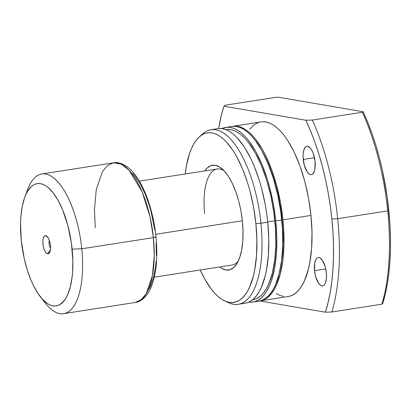<?xml version="1.0" encoding="UTF-8"?>
<svg xmlns="http://www.w3.org/2000/svg" width="411" height="411" viewBox="0 0 411 411"><rect width="100%" height="100%" fill="white"/><g stroke="black" fill="none" stroke-linecap="round" stroke-linejoin="round"><path stroke-width="0.62" d="M49.382 240.414A4.526 1.808 -98.9 0 0 50.574 248.064A4.526 1.808 81.1 0 1 49.382 240.414M45.78 235.698L48.041 237.599L45.78 235.698L47.296 236.633L48.714 238.806L49.834 241.884L50.471 245.398L50.538 248.809L50.019 251.609L48.991 253.361L47.619 253.803A9.165 3.658 81.1 0 1 42.934 244.103A9.165 3.658 81.1 0 1 45.78 235.698A9.165 3.658 81.1 0 1 47.003 236.351A9.165 3.658 81.1 0 1 50.317 244.185A9.165 3.658 81.1 0 1 49.546 252.662A9.165 3.658 81.1 0 1 47.619 253.803L46.109 252.868L44.686 250.695L43.571 247.617L42.934 244.103L42.867 240.692L43.386 237.892L44.409 236.14L45.78 235.698M50.419 249.883L47.619 253.803L50.419 249.883M242.346 220.784L155.712 234.291L242.346 220.784M155.599 236.685A4.418 0.539 174.2 0 1 155.99 236.87A4.418 0.539 174.2 0 1 153.411 237.62L154.259 255.57L152.435 275.658L146.27 293.649L141.292 299.665L135.24 302.481A70.682 28.2 -98.9 0 0 153.411 237.62L81.768 248.789A70.682 28.2 81.1 0 1 63.592 313.655A70.682 28.2 81.1 0 1 42.811 299.624M40.319 296.732L45.41 303.22A70.682 28.2 -98.9 0 0 81.768 248.789L72.131 249.107A61.845 24.675 81.1 0 1 40.319 296.732A61.845 24.675 81.1 0 1 21.269 240.399L24.167 258.314L27.198 269.698L30.979 280.127L33.106 284.859L37.73 293.11L42.703 299.506L47.825 303.801L50.383 305.101L52.906 305.825L55.367 305.954L57.746 305.501L60.021 304.459L64.162 300.662L65.986 297.949L67.63 294.723L70.296 286.863L72.053 277.379L72.567 272.144L72.855 260.934L71.401 243.096L67.82 225.403L62.426 209.374L58.038 200.306L53.219 192.944L48.149 187.57L45.58 185.7L43.021 184.4L40.499 183.681L38.033 183.547L35.654 184.005L33.383 185.042L31.236 186.661L27.414 191.552L25.775 194.778L24.331 198.487L22.112 207.201L20.833 217.357L20.565 222.854L21.269 240.399A61.845 24.675 81.1 0 1 24.799 197.177A61.845 24.675 81.1 0 1 51.134 190.457A61.845 24.675 81.1 0 1 72.131 249.107L81.768 248.789A70.682 28.2 -98.9 0 0 57.766 181.765A70.682 28.2 -98.9 0 0 27.671 189.445L24.799 197.177M26.289 193.668A70.682 28.2 81.1 0 1 41.814 173.976A70.682 28.2 81.1 0 1 81.768 248.789L153.411 237.62A70.682 28.2 -98.9 0 0 113.462 162.802L121.178 164.123L128.982 170.128L142.067 191.618L149.938 216.407L153.411 237.62A4.418 0.539 -5.8 0 0 155.99 236.87C158.035 258.17 156.226 275.396 150.56 288.537C145.874 298.427 139.771 302.003 135.24 302.481L63.592 313.655M95.29 227.668L94.443 209.718L96.266 189.63L102.431 171.639L107.41 165.623L113.462 162.802L41.814 173.976M154.819 230.247L150.981 211.29L149.25 205.289L145.196 194.115L140.5 184.395L135.337 176.509L132.64 173.35M149.018 289.02L150.775 285.563L153.632 277.137L155.517 266.98L156.067 261.37M156.355 255.478L156.118 243.076M224.314 170.991A48.596 19.389 -98.9 0 0 204.632 213.592A48.596 19.389 81.1 0 1 217.126 168.998A48.596 19.389 81.1 0 1 224.314 170.991M204.776 170.925A53.014 21.151 81.1 0 1 222.351 169.055A53.014 21.151 81.1 0 1 242.408 221.365L240.954 211.084L238.714 201.051L235.78 191.654L232.266 183.26L228.3 176.18L224.041 170.699L219.649 167.02L215.292 165.289L211.146 165.566L207.36 167.842L204.776 170.925M303.236 159.453A14.359 5.728 81.1 0 1 306.925 146.28A14.359 5.728 81.1 0 1 315.042 161.477L313.249 153.426L311.219 149.239L310.069 147.755L307.7 146.285L306.575 146.362L305.548 146.979L303.945 149.722L303.133 154.104L303.066 156.704L304.238 164.955L307.058 171.69L309.401 174.172L310.577 174.639L311.702 174.567L312.73 173.951L314.333 171.202L314.847 169.183L315.042 161.477A14.359 5.728 81.1 0 1 311.348 174.649A14.359 5.728 81.1 0 1 303.236 159.453L314.456 157.706L303.236 159.453M314.533 270.69A14.359 5.728 81.1 0 1 318.227 257.517A14.359 5.728 81.1 0 1 326.339 272.714L325.342 267.212L322.522 260.476L320.179 257.995L318.998 257.527L317.873 257.599L316.85 258.216L315.961 259.351L314.728 262.983L314.533 270.69L315.535 276.192L318.355 282.927L320.698 285.409L321.88 285.881L323 285.804L324.027 285.188L324.916 284.052L325.63 282.444L326.442 278.062L326.339 272.714A14.359 5.728 81.1 0 1 322.65 285.886A14.359 5.728 81.1 0 1 314.533 270.69L325.753 268.943L314.533 270.69M260.24 300.878L288.255 296.511A88.355 35.248 -98.9 0 0 310.973 215.431L282.958 219.798A88.355 35.248 81.1 0 1 260.24 300.878A88.355 35.248 81.1 0 1 259.639 300.96L262.408 300.364L265.655 298.874L268.717 296.562L271.568 293.454L274.178 289.575L276.526 284.967L280.333 273.736L282.845 260.194L283.965 244.858L283.652 228.321L282.958 219.798L310.973 215.431L308.548 198.287L304.818 181.57L299.927 165.91L294.065 151.916L287.459 140.125L283.955 135.198L280.359 130.986L276.711 127.528L273.043 124.852L269.385 122.992L265.783 121.964L262.264 121.774M282.049 219.644L281.725 219.695L282.049 219.644A86.146 34.37 -98.9 0 0 261.709 150.426L268.527 164.302L273.793 178.826L278.016 194.691L281.032 211.275L282.049 219.644A86.146 34.37 -98.9 0 1 280.22 269.138L281.941 259.028L283.03 244.072L283.051 236.12L282.049 219.644M255.986 301.206A88.355 35.248 -98.9 0 0 259.038 301.063A88.355 35.248 -98.9 0 0 281.756 219.988L275.75 220.923A88.355 35.248 81.1 0 1 253.037 302.003A88.355 35.248 81.1 0 1 248.943 302.044L251.804 302.136L255.2 301.484L258.447 299.999L261.514 297.687L264.365 294.579L266.975 290.7L269.318 286.092L271.378 280.79L274.553 268.347L276.377 253.834L276.783 237.825L275.75 220.923L281.756 219.988A88.355 35.248 -98.9 0 0 231.814 126.465L225.814 127.405A88.355 35.248 81.1 0 1 275.75 220.923L273.325 203.779L269.595 187.062L267.284 179.057L261.884 164.164L255.621 151.207L248.732 140.69L245.136 136.478L241.488 133.02L237.82 130.344L234.162 128.484L230.561 127.456L227.042 127.266L221.899 128.607A88.355 35.248 81.1 0 1 225.814 127.405M252.431 299.86L252.693 299.819A86.146 34.37 -98.9 0 0 274.841 220.769L267.715 221.878L274.841 220.769A86.146 34.37 -98.9 0 0 226.153 129.583L225.886 129.624M241.56 303.359A88.355 35.248 -98.9 0 0 245.028 303.251A88.355 35.248 -98.9 0 0 267.746 222.171L260.944 223.23A88.355 35.248 81.1 0 1 238.226 304.31A88.355 35.248 81.1 0 1 226.954 301.808A88.355 35.248 -98.9 0 0 229.04 302.876A88.355 35.248 -98.9 0 0 260.944 223.23L255.889 223.676A85.801 34.231 81.1 0 1 224.909 301.022A85.801 34.231 81.1 0 1 200.224 269.996L204.884 279.3L211.573 289.508L215.061 293.603L218.606 296.963L222.171 299.557L225.716 301.361L229.22 302.362L232.636 302.547L235.935 301.91L239.089 300.467L242.064 298.227L244.833 295.206L247.365 291.44L249.647 286.96L253.34 276.053L254.728 269.729L256.5 255.637L256.89 240.091L255.889 223.676L260.944 223.23A88.355 35.248 -98.9 0 0 202.69 133.873L199.32 136.899A85.801 34.231 81.1 0 1 255.889 223.676L253.536 207.031L249.914 190.791L247.669 183.023L242.423 168.551L236.34 155.969L233.058 150.544L226.163 141.667L222.618 138.307L219.053 135.712L215.503 133.909L212.004 132.907L208.588 132.722L205.289 133.359L202.135 134.803L199.16 137.043L196.391 140.064L193.853 143.829L191.577 148.309L189.579 153.452L186.496 165.541L185.248 173.966A85.801 34.231 81.1 0 1 199.32 136.899M275.478 97.376L278.725 97.273L363.144 111.73L362.384 112.254L312.35 120.053A143.573 57.278 81.1 0 1 337.683 218.693L387.712 210.894A143.573 57.278 -98.9 0 0 362.384 112.254A143.573 57.278 81.1 0 1 387.712 210.894L337.683 218.693A143.573 57.278 -98.9 0 0 312.35 120.053L305.846 120.248A139.159 55.516 81.1 0 1 331.862 219.006L337.683 218.693L331.862 219.006L332.941 232.22L333.48 245.218L333.465 257.882L332.905 270.094L331.795 281.735L330.156 292.699L327.999 302.881L325.342 312.19L259.695 300.95L325.342 312.19L331.847 311.995A143.573 57.278 -98.9 0 0 337.683 218.693A143.573 57.278 81.1 0 1 331.847 311.995L381.881 304.197A143.573 57.278 -98.9 0 0 387.712 210.894A143.573 57.278 81.1 0 1 381.881 304.197L382.641 303.672A141.363 56.399 -98.9 0 0 363.144 111.73L278.725 97.273L275.478 97.376L225.449 105.175L275.478 97.376M218.652 128.545L221.293 115.537L223.949 106.228L305.846 120.248L310.521 130.816L314.862 142.114L318.823 154.038L322.378 166.476L325.481 179.314L328.117 192.43L330.249 205.7L331.862 219.006A139.159 55.516 81.1 0 1 325.342 312.19L331.847 311.995L381.881 304.197L382.641 303.672L385.215 294.266L387.296 284.016L388.873 273.017L389.926 261.37L390.45 249.174L390.435 236.541L389.885 223.589L387.203 197.172L382.497 170.878L379.435 158.065L375.937 145.638L372.027 133.703L367.753 122.365L363.144 111.73L362.384 112.254L312.35 120.053L305.846 120.248L223.949 106.228L225.449 105.175L223.949 106.228A139.159 55.516 81.1 0 0 218.652 128.545M258.868 122.427L255.621 123.916L252.554 126.223L249.703 129.331M276.249 293.567L279.906 295.427L283.508 296.454M288.219 296.516L290.423 295.992L293.67 294.507L296.737 292.195L299.588 289.087L302.198 285.208L304.541 280.6L308.348 269.364L309.776 262.855L311.6 248.342L312.006 232.333L310.973 215.431A88.355 35.248 -98.9 0 0 261.036 121.913L233.016 126.28A88.355 35.248 81.1 0 1 282.958 219.798L280.528 202.659L276.798 185.936L271.912 170.277L266.051 156.283L262.824 150.082L255.935 139.565L252.344 135.353L248.691 131.895L245.023 129.224L241.37 127.364L237.764 126.331L232.415 126.388A88.355 35.248 81.1 0 1 233.016 126.28M219.746 266.95L221.575 268.249L225.927 269.981L230.078 269.703L233.864 267.427L237.142 263.235L239.783 257.291L241.689 249.821L242.783 241.113L243.024 231.506L242.408 221.365A53.014 21.151 81.1 0 1 237.055 263.379A53.014 21.151 81.1 0 1 219.746 266.95M244.992 303.256L247.196 302.732L250.443 301.242L253.51 298.936L256.361 295.828L258.971 291.949L261.314 287.34L265.121 276.105L266.549 269.595L268.373 255.082L268.779 239.074L267.746 222.171A88.355 35.248 -98.9 0 0 217.804 128.653L211.002 129.712A88.355 35.248 81.1 0 1 260.944 223.23L267.746 222.171L266.703 213.586L265.321 205.027L261.591 188.31L259.279 180.306L253.88 165.412L250.838 158.656L244.232 146.861L237.132 137.726L233.484 134.263L229.816 131.592L226.158 129.732L222.556 128.705L219.037 128.515M201.025 135.527A88.355 35.248 81.1 0 1 211.002 129.712M252.657 299.825L254.81 299.316L257.974 297.862L260.959 295.612L263.739 292.581L266.287 288.799L268.573 284.304L272.282 273.356L274.733 260.148L275.827 245.197L275.519 229.076L273.824 212.4L270.808 195.811L266.59 179.951L261.324 165.428L255.216 152.794L248.501 142.54L244.997 138.435L241.437 135.06L237.861 132.455L234.296 130.641L230.782 129.635L227.355 129.45M259.002 301.073L261.206 300.549L264.453 299.059L267.515 296.752L270.366 293.644L272.981 289.765L275.324 285.152L279.131 273.921L281.643 260.379L282.763 245.043L282.449 228.506L280.713 211.403L277.62 194.393L273.289 178.122L267.885 163.224L261.622 150.267L254.738 139.755L251.142 135.543L247.494 132.08L243.821 129.408L240.168 127.549L236.566 126.521L233.047 126.331M238.339 260.934A48.596 19.389 81.1 0 1 232.102 265.023L154.32 277.153M155.99 236.864C153.385 210.514 144.05 184.061 132.311 171.438C124.836 163.439 117.931 161.883 113.462 162.802M139.35 181.123L217.126 168.998M259.038 301.063L253.037 302.003M245.028 303.251L238.226 304.31M229.04 302.876L224.909 301.022"/></g></svg>
